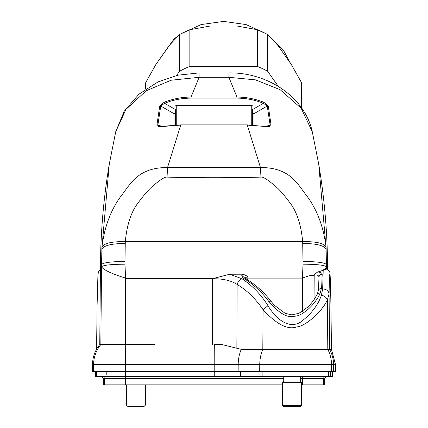 <?xml version="1.0" encoding="UTF-8"?>
<svg xmlns="http://www.w3.org/2000/svg" width="428" height="428" viewBox="0 0 428 428"><rect width="100%" height="100%" fill="white"/><g stroke="black" fill="none" stroke-linecap="round" stroke-linejoin="round"><path stroke-width="0.64" d="M166.321 126.207L166.364 125.998C161.276 126.528 158.804 126.586 158.943 126.158L157.905 124.912L160.741 106.026L164.571 103.282C173.067 99.895 181.884 98.172 191.022 98.114L236.978 98.114C246.116 98.172 254.933 99.895 263.429 103.282L263.83 102.265C254.853 98.782 245.902 97.06 236.978 97.086L228.884 77.302L199.116 77.302L171.04 80.239L146.141 90.79L125.993 109.354L115.731 131.696L124.2 111.28L138.929 94.208L157.943 81.946L177.893 75.194L199.074 72.904L199.116 77.302L191.022 97.086C182.093 97.06 173.142 98.788 164.17 102.265L159.735 105.951L156.948 124.826C157.012 126.731 160.136 127.191 166.321 126.207L180.712 125.11L167.541 167.525C137.506 167.455 130.385 184.366 120.889 196.227C110.713 210.132 104.389 227.118 101.918 247.186L101.532 266.799C103.357 269.859 111.376 273.631 125.591 278.114L124.965 264.188C110.959 264.29 103.148 265.162 101.532 266.799L100.853 344.54L99.761 344.54L100.457 264.568L101.548 264.568C103.164 262.632 110.975 261.594 124.981 261.444L125.254 243.452C111.317 243.559 103.501 245.533 101.811 249.38L109.247 164.331C103.683 197.517 100.757 230.927 100.457 264.568M175.614 109.643L164.571 103.282L164.17 102.265M175.614 112.409L174.014 113.677L160.741 106.026L159.735 105.951M174.014 125.12L174.014 113.677M302.414 311.498L302.409 278.114L303.035 264.188C316.843 264.269 324.654 265.141 326.468 266.799L326.083 247.186C323.616 227.161 317.303 210.207 307.144 196.324C297.578 184.42 290.585 167.482 260.459 167.525L247.288 125.11L261.679 126.207C267.928 127.159 271.052 126.699 271.052 124.826L268.265 105.951L263.83 102.265M166.364 125.998L180.712 124.88L247.288 124.88L261.679 126.207M252.386 109.643L263.429 103.282L267.259 106.026L270.095 124.912A1.279 1.07 -7.9 0 1 271.052 124.826M266.05 126.453L270.095 124.912L269.057 126.158C269.196 126.586 266.724 126.528 261.636 125.998M253.986 125.12L253.986 113.677L252.386 112.409M228.884 77.302L255.543 79.876L280.18 89.725L301.173 108.236L312.269 131.69C304.747 96.728 267.109 72.284 228.927 72.904L228.884 77.302M92.502 364.554L92.443 371.413L93.539 371.413L93.588 364.554L92.502 364.554C92.641 357.054 95.059 350.382 99.761 344.54M93.566 371.413L335.557 371.413L335.499 364.554L331.534 364.554A31.988 29.955 -90 0 0 327.837 349.435M125.618 376.533L125.661 378.432L104.357 378.432A1.921 1.921 -90 0 0 102.436 376.533L214.257 376.533L214.257 371.413L125.65 371.413L125.65 376.533L332.358 376.533L332.401 371.413M97.579 376.533L95.642 376.533L95.599 371.413M96.712 376.533L125.65 376.533M106.781 376.533L107.449 376.533M108.273 376.533L125.779 376.533M247.668 376.533L246.127 376.533M244.677 376.533L242.719 376.533M242.708 376.533L243.029 376.533M272.074 376.533L272.438 376.533M270.913 376.533L269.383 376.533M310.129 376.533L309.562 376.533M322.268 376.533L316.811 376.533M104.411 384.847L104.357 378.432L103.26 378.432L103.319 384.847L282.459 384.847M301.649 384.847L324.681 384.847L324.74 378.432L300.37 378.432M176.566 75.494L179.53 71.294A78.051 63.938 0 0 1 189.839 66.415L189.839 29.714A78.051 63.938 180 0 0 179.53 34.593L169.418 45.272L155.883 64.478L145.771 82.486A78.051 63.938 180 0 0 145.541 87.36L145.541 89.094M145.771 82.486L145.771 88.933M301.649 108.027L301.649 87.36A78.051 63.938 180 0 0 301.424 82.486L291.313 64.478L284.545 54.875L277.772 45.272L267.666 34.593L267.666 71.294A78.051 63.938 0 0 0 257.351 66.415L189.839 66.415M267.666 71.294L278.302 86.386M301.424 107.706L301.424 82.486M267.666 34.593A78.051 63.938 180 0 0 257.351 29.714L257.351 66.415M189.839 29.714L210.057 26.049L237.133 26.049L257.351 29.714M179.53 71.294L179.53 34.593M283.737 376.533L283.737 381.011L300.37 381.011L301.649 382.29L282.459 382.29L282.459 405.321L301.649 405.321L301.649 382.29M282.459 405.321L283.737 406.6L300.37 406.6L301.649 405.321M126.351 384.847L126.351 405L145.541 405L145.541 384.847M126.351 405L127.63 406.279L144.263 406.279L145.541 405M125.597 371.413L125.597 364.554L214.203 364.554A31.988 0.556 -90 0 1 214.326 344.54L221.929 344.54L241.258 349.339L331.411 349.339C331.021 313.355 330.796 284.797 330.058 274.476C330.314 272.417 329.175 270.453 326.65 268.591L326.468 266.799C326.345 268.008 324.542 269.421 321.054 271.036L326.489 269.137M323.204 270.271L322.68 288.905L321.396 295.202C318.09 305.121 311.167 314.093 300.627 322.113C286.749 330.47 273.642 315.211 267.981 305.71C261.139 294.71 252.483 285.733 242.023 278.778L229.729 274.236L212.652 278.649L125.591 278.43L212.652 278.767C222.87 278.617 231.029 280.506 237.123 284.433C246.865 290.227 255.521 298.642 263.081 309.685C276.579 324.392 287.814 330.132 296.791 326.901C304.592 326.719 321.931 312.167 327.383 299.83L329.079 293.924C329.87 250.567 330.876 282.822 331.411 349.339M259.705 371.413L259.753 364.554A31.988 24.503 -90 0 1 262.813 349.339L263.081 309.685L267.981 305.71M236.861 348.215L237.123 284.433C237.979 281.635 239.61 279.752 242.023 278.778M154.866 344.54L100.853 344.54A31.988 31.988 -90 0 0 93.598 364.554L125.597 364.554A31.988 0.556 90 0 1 125.72 344.481M229.729 274.236L243.152 274.204L241.708 275.252L243.008 277.949C253.146 284.053 261.802 291.971 268.971 301.697C279.254 313.59 287.884 318.405 294.865 316.153C301.264 316.329 314.842 305.763 320.337 292.811L321.647 287.386L322.209 274.15C322.011 272.973 320.497 272.251 317.672 271.994L321.054 271.036M243.152 274.204L247.785 276.392L247.828 278.114L244.784 278.152L247.785 276.392M326.083 247.186C324.189 243.297 316.388 241.446 302.682 241.633L303.035 264.188M101.918 247.186C103.849 243.286 111.649 241.435 125.318 241.633L302.682 241.633C301.045 224.283 296.636 211.122 289.456 202.16C283.694 194.424 278.965 189.09 275.274 186.164C267.88 179.717 263.102 176.7 260.952 177.106C237.149 177.877 195.944 177.995 167.048 177.106C164.86 176.844 160.559 179.466 154.134 184.976C150.244 187.828 145.017 193.633 138.442 202.391C131.3 211.389 126.923 224.47 125.318 241.633L125.254 243.452M161.95 126.453L157.905 124.912A1.279 1.07 -172.1 0 0 156.948 124.826M302.746 243.452C316.693 243.559 324.51 245.538 326.19 249.38L318.753 164.331L312.269 131.696M253.986 113.677L267.259 106.026L268.265 105.951M260.952 177.106L260.459 167.525L167.541 167.525L167.048 177.106M247.866 280.024L247.828 278.114L302.409 278.114L308.754 275.857L314.195 275.022C314.163 274.637 315.324 273.626 317.672 271.994M308.754 275.857L314.227 275.215C317.014 274.599 318.609 275.241 319.01 277.125C319.218 275.322 320.283 274.332 322.209 274.15M314.04 299.894L314.195 275.022M321.647 287.386L318.448 289.847M319.015 276.975L318.448 289.943M320.337 292.811L317.41 293.934L313.467 300.713L308.417 306.646L298.798 313.408L291.741 314.848L285.171 313.35L274.359 305.271L271.512 301.895C263.461 291.564 254.489 283.62 244.591 278.05L244.399 277.959M268.971 301.697L271.512 301.89M243.008 277.949L244.591 278.056M241.708 275.252L244.784 278.152M175.614 125.019L175.614 109.728M252.386 109.728L252.386 125.019M191.022 98.114L191.022 97.086L236.978 97.086L236.978 98.114M214.198 371.413L214.203 364.554L238.193 364.554L238.145 371.413M331.588 371.413L331.55 364.554L238.193 364.554A31.988 24.503 90 0 1 241.258 349.339M333.621 371.413L333.573 364.554A31.988 31.982 -90 0 0 329.56 349.339L329.079 293.924C328.709 290.928 326.575 289.253 322.68 288.905M330.421 376.533L330.464 371.413M96.701 371.413L96.723 376.533M240.563 371.413L240.595 376.533M262.155 376.533L262.123 371.413M328.597 376.533L328.634 371.413M302.382 376.533L302.339 384.847M283.737 378.432L125.661 378.432L125.661 384.847M325.564 376.533L325.564 376.533A1.921 1.921 -90 0 0 323.643 378.432L323.589 384.847M169.397 278.575L146.975 278.575M106.786 374.628L106.818 371.413M327.586 269.233L327.543 264.568L326.452 264.568C324.841 262.632 317.025 261.594 303.019 261.444M327.8 349.318L327.383 299.83C326.355 297.39 324.354 295.85 321.396 295.202M212.652 278.649L212.384 344.54M124.965 264.188L124.981 261.444M125.581 344.481L125.591 278.114M251.744 124.987L251.744 105.534L176.256 105.534A0.642 0.524 180 0 0 175.614 106.058A0.642 0.642 0 0 1 176.256 105.422L176.256 124.987M251.744 105.534L251.744 105.534A0.642 0.524 180 0 1 252.386 106.058A0.642 0.642 0 0 0 251.744 105.422L176.256 105.534M180.712 124.88L247.288 124.88M101.345 376.533L102.436 376.533L101.345 376.533L103.26 378.432M324.74 378.432L326.655 376.533M111.05 370.134L110.659 371.413M290.521 63.36L283.341 50.044L268.431 35.305M266.302 33.844L246.073 24.573L223.598 21.4L201.117 24.573L180.894 33.844M178.76 35.305L173.961 39.066L156.669 63.355M107.551 376.533L107.021 376.533M321.241 376.533L322.14 376.533M310 376.533L309.428 376.533M309.305 376.533L310.204 376.533M272.304 376.533L272.85 376.533M247.609 376.533L245.94 376.533M244.479 376.533L243.409 376.533M243.115 376.533L242.746 376.533M300.37 376.533L300.37 381.011M283.737 381.011L282.459 382.29M335.499 364.554L331.411 349.184M115.731 131.696L109.247 164.331M199.074 72.904L228.927 72.904M327.543 264.568C327.243 230.927 324.317 197.517 318.753 164.331M318.448 289.852L317.41 293.934M96.589 349.184L97.097 305.335L97.942 274.476L98.659 271.507L100.414 269.233"/></g></svg>
